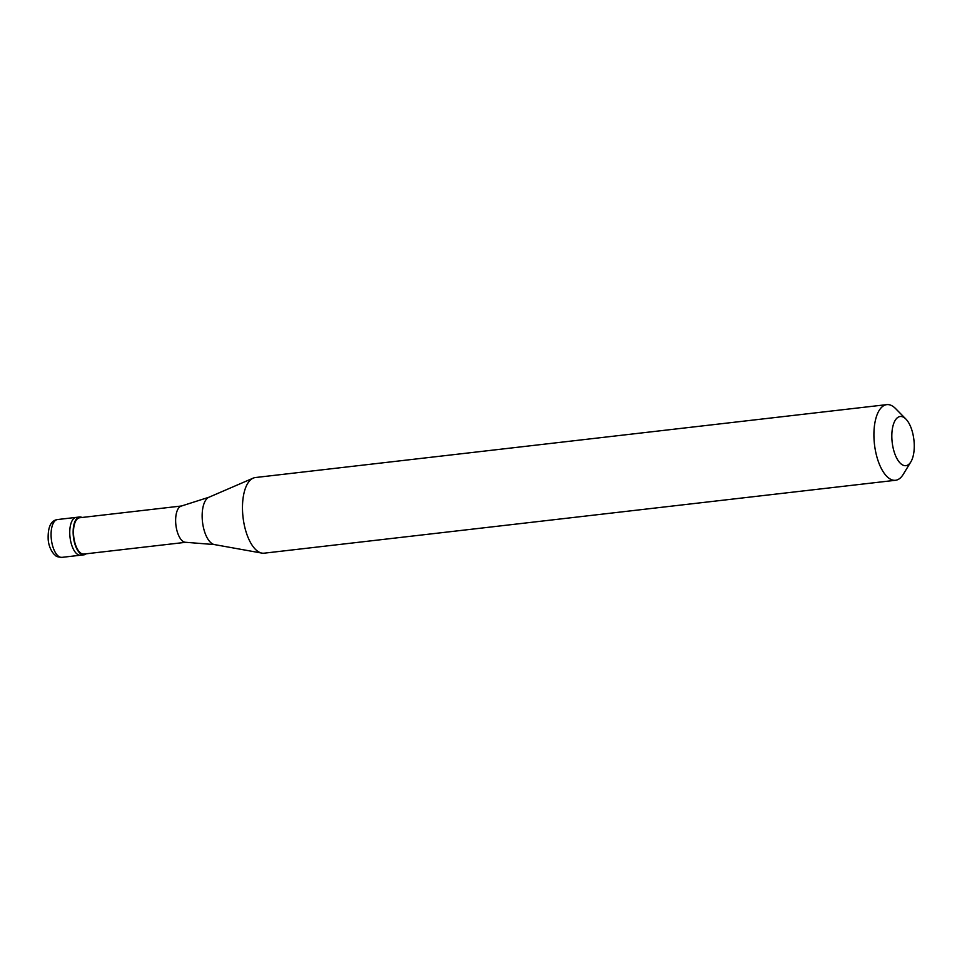 <?xml version="1.0" encoding="UTF-8"?>
<svg xmlns="http://www.w3.org/2000/svg" width="962" height="962" viewBox="0 0 962 962"><rect width="100%" height="100%" fill="white"/><g stroke="black" fill="none" stroke-linecap="round" stroke-linejoin="round"><path stroke-width="1.44" d="M61.893 557.371C54.557 556.757 56.121 555.459 53.836 554.04C50.589 550.06 48.701 545.31 48.196 539.766C47.715 527.897 50.481 521.224 56.493 519.733L57.528 519.54A19.036 8.405 -96.6 0 0 57.059 519.624A19.036 8.405 83.4 0 0 51.419 539.947A19.036 8.405 83.4 0 0 61.893 557.371L80.555 555.206A19.036 8.405 83.4 0 1 70.094 537.794A19.036 8.405 83.4 0 1 75.733 517.472A19.036 8.405 -96.6 0 1 76.19 517.388A19.036 8.405 -96.6 0 0 75.733 517.472A19.036 8.405 83.4 0 0 70.094 537.794A19.036 8.405 83.4 0 0 80.555 555.206A19.036 8.405 83.4 0 0 81.024 555.122M57.528 519.54L79.581 516.991A19.036 8.405 -96.6 0 0 79.124 517.075A19.036 8.405 83.4 0 0 73.485 537.397A19.036 8.405 83.4 0 0 83.959 554.821A19.036 8.405 83.4 0 0 84.415 554.737A19.036 8.405 -96.6 0 0 86.207 553.787M181.662 505.976L79.678 517.748A18.278 8.069 -96.6 0 0 79.233 517.833A18.278 8.069 83.4 0 0 73.809 537.337A18.278 8.069 83.4 0 0 83.862 554.064L185.846 542.291M181.577 506A18.278 8.069 -96.6 0 0 181.481 506.012A18.278 8.069 -96.6 0 0 181.385 506.036A18.278 8.069 83.4 0 0 175.914 525.156A18.278 8.069 83.4 0 0 185.666 542.291L214.394 544.576L261.868 553.102A38.071 16.811 83.4 0 0 264.105 553.186L895.538 480.278A38.071 16.811 83.4 0 0 896.464 480.11A38.071 16.811 -96.6 0 0 903.186 474.434L910.858 461.868A24.747 10.931 -96.6 0 1 906.481 465.56A24.747 10.931 83.4 0 1 892.363 443.71A24.747 10.931 83.4 0 1 899.602 416.606A24.747 10.931 -96.6 0 1 905.915 419.071A24.747 10.931 -96.6 0 1 913.9 439.838A24.747 10.931 -96.6 0 1 910.858 461.868M895.538 480.278A38.071 16.811 83.4 0 1 874.602 445.442A38.071 16.811 83.4 0 1 885.87 404.798A38.071 16.811 -96.6 0 1 886.796 404.629L255.375 477.537A38.071 16.811 -96.6 0 0 254.449 477.705A38.071 16.811 83.4 0 0 253.21 478.126A38.071 16.811 83.4 0 0 243.037 517.291A38.071 16.811 83.4 0 0 261.868 553.102M79.581 516.991A19.036 8.405 -96.6 0 1 82.01 517.484M886.796 404.629A38.071 16.811 -96.6 0 1 895.586 408.585L905.915 419.071M181.481 506.012L208.922 497.246A24.038 10.618 83.4 0 0 202.501 521.969A24.038 10.618 83.4 0 0 214.394 544.576M80.555 555.206L83.959 554.821M208.922 497.246L253.21 478.126"/></g></svg>
